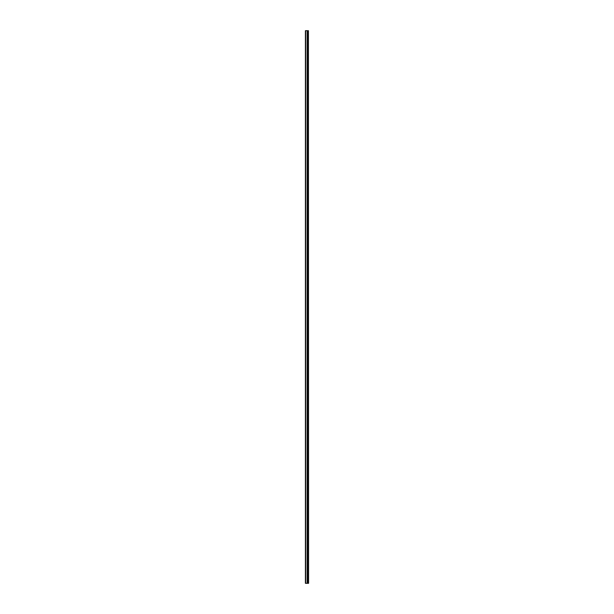 <?xml version="1.0" encoding="UTF-8"?>
<svg xmlns="http://www.w3.org/2000/svg" width="614" height="614" viewBox="0 0 614 614"><rect width="100%" height="100%" fill="white"/><g stroke="black" fill="none" stroke-linecap="round" stroke-linejoin="round"><path stroke-width="0.92" d="M308.428 583.3L308.428 30.7L308.589 583.3L307.43 583.3L307.43 30.7L305.411 30.7L305.411 583.3L307.223 583.3L307.223 30.7M307.223 583.3L307.43 30.7L308.428 30.7M307.775 583.3L307.775 30.7L307.775 583.3M307.177 583.3L307.177 30.7M305.665 583.3L305.665 30.7M308.005 583.3L308.005 30.7L307.99 583.3M307.806 583.3L307.806 30.7M307.399 583.3L307.399 30.7"/></g></svg>
